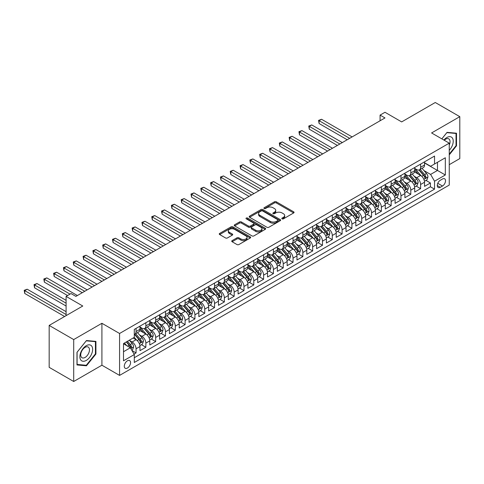 <?xml version="1.0" encoding="UTF-8"?>
<svg xmlns="http://www.w3.org/2000/svg" width="484" height="484" viewBox="0 0 484 484"><rect width="100%" height="100%" fill="white"/><g stroke="black" fill="none" stroke-linecap="round" stroke-linejoin="round"><path stroke-width="0.73" d="M282.087 218.847A0.956 0.551 0 0 0 283.43 218.847L293.667 212.942A1.361 0.786 0 0 0 294.066 212.385A1.361 0.786 0 0 0 293.667 211.829L276.328 201.816A1.361 0.786 0 0 0 274.404 201.816L264.173 207.727A0.956 0.551 0 0 0 263.889 208.114A0.956 0.551 0 0 0 264.173 208.507A0.956 0.551 0 0 0 265.516 208.507L266.841 207.739A4.356 2.517 0 0 1 273.006 207.739L274.452 208.574A4.356 2.517 0 0 1 275.729 210.352A4.356 2.517 0 0 1 274.452 212.131L273.127 212.899A0.956 0.551 0 0 0 272.849 213.287A0.956 0.551 0 0 0 273.127 213.674A0.956 0.551 0 0 0 274.476 213.674L275.801 212.912A4.356 2.517 0 0 1 281.966 212.912L283.406 213.746A4.356 2.517 0 0 1 284.683 215.525A4.356 2.517 0 0 1 283.406 217.304L282.087 218.066A0.956 0.551 0 0 0 281.803 218.459A0.956 0.551 0 0 0 282.087 218.847L282.087 218.066M127.419 368.046A4.441 2.565 120 0 0 130.323 364.131A4.441 2.565 120 0 0 129.639 360.574A4.441 2.565 120 0 0 127.419 360.792A4.441 2.565 120 0 0 124.521 364.706A4.441 2.565 120 0 0 125.199 368.264A4.441 2.565 120 0 0 127.419 368.046M232.126 240.633A1.361 0.786 0 0 0 231.727 241.183A1.361 0.786 0 0 0 232.126 241.74L236.985 244.547A1.361 0.786 0 0 0 238.914 244.547L250.276 237.989A1.361 0.786 0 0 0 250.676 237.432A1.361 0.786 0 0 0 250.276 236.876L232.943 226.869A1.361 0.786 0 0 0 231.013 226.869L219.651 233.427A1.361 0.786 0 0 0 219.252 233.984A1.361 0.786 0 0 0 219.651 234.54L225.526 237.934A1.361 0.786 0 0 0 227.45 237.934L232.314 235.127A1.361 0.786 0 0 0 232.713 234.571A1.361 0.786 0 0 0 232.314 234.014L229.404 232.332A3.642 2.105 0 0 1 228.333 230.844A3.642 2.105 0 0 1 230.584 228.902A3.642 2.105 0 0 1 234.558 229.356L245.969 235.944A3.642 2.105 0 0 1 247.034 237.432A3.642 2.105 0 0 1 244.789 239.374A3.642 2.105 0 0 1 240.814 238.921L238.914 237.819A1.361 0.786 0 0 0 236.985 237.819L232.126 240.633L232.126 241.74M449.255 164.675L459.8 158.583L459.8 116.662L435.267 102.505L401.666 121.907L384.986 112.276L380.079 115.107L384.986 117.939L75.909 296.383L71.003 293.552L66.096 296.383L66.096 315.641M73.701 339.574L73.701 381.495L101.912 365.208L101.912 323.288L73.701 339.574L49.168 325.417L82.776 306.015L66.096 296.383M101.912 323.288L119.572 333.488L449.255 143.149L449.255 185.069L119.572 375.409L119.572 333.488M459.8 116.662L431.589 132.949L449.255 143.149M266.938 227.256A1.361 0.786 0 0 0 268.868 227.256L280.23 220.698A1.361 0.786 0 0 0 280.629 220.141A1.361 0.786 0 0 0 280.23 219.585L262.897 209.572A1.361 0.786 0 0 0 260.967 209.572L249.605 216.136A1.361 0.786 0 0 0 249.206 216.693A1.361 0.786 0 0 0 249.605 217.249L266.938 227.256M246.665 219.052A0.956 0.551 0 0 1 247.633 219.185L247.633 218.054L265.256 228.23A1.361 0.786 0 0 1 265.656 228.787A1.361 0.786 0 0 1 265.256 229.343L253.888 235.902A1.361 0.786 0 0 1 251.964 235.902L234.625 225.895L234.625 224.782A1.361 0.786 0 0 0 234.232 225.338A1.361 0.786 0 0 0 234.625 225.895M234.625 224.782L239.489 221.974A1.361 0.786 0 0 1 241.419 221.974L248.449 226.034A1.361 0.786 0 0 0 250.373 226.034L253.604 224.171A1.361 0.786 0 0 0 253.997 223.614A1.361 0.786 0 0 0 253.604 223.057L246.283 218.835A0.956 0.551 0 0 1 245.999 218.441A0.956 0.551 0 0 1 246.592 217.933A0.956 0.551 0 0 1 247.633 218.054M73.701 381.495L49.168 367.338L49.168 325.417M134.02 354.094L136.058 352.921L131.987 350.567M129.67 340.561L132.132 341.982A5.548 3.206 60 0 1 136.058 348.782L139.979 346.514L139.979 350.652L145.865 347.252L141.401 344.675M139.477 334.898L141.945 336.319A5.548 3.206 60 0 1 145.865 343.12L149.792 340.851L149.792 344.989L155.679 341.589L151.214 339.012M149.29 329.235L151.752 330.657A5.548 3.206 60 0 1 155.679 337.451L159.605 335.188L159.605 339.32L165.492 335.926L161.027 333.349M159.103 323.566L161.565 324.988A5.548 3.206 60 0 1 165.492 331.788L169.418 329.519L169.418 333.657L175.305 330.257L170.84 327.68M168.916 317.903L171.378 319.325A5.548 3.206 60 0 1 175.305 326.125L179.231 323.856L179.231 327.995L185.118 324.595L180.653 322.017M178.729 312.24L181.191 313.662A5.548 3.206 60 0 1 185.118 320.456L189.038 318.194L189.038 322.326L194.925 318.932L190.46 316.348M188.536 306.572L191.005 307.993A5.548 3.206 60 0 1 194.925 314.794L198.851 312.525L198.851 316.663L204.738 313.263L200.273 310.686M198.349 300.909L200.812 302.331A5.548 3.206 60 0 1 204.738 309.131L208.664 306.862L208.664 311L214.551 307.6L210.086 305.023M208.162 295.246L210.625 296.668A5.548 3.206 60 0 1 214.551 303.462L218.478 301.199L218.478 305.331L224.364 301.937L219.899 299.354M217.975 289.577L220.438 290.999A5.548 3.206 60 0 1 224.364 297.799L228.291 295.53L228.291 299.669L234.177 296.268L229.712 293.691M227.789 283.914L230.251 285.336A5.548 3.206 60 0 1 234.177 292.136L238.098 289.868L238.098 294.006L243.984 290.606L239.519 288.028M237.596 278.252L240.064 279.673A5.548 3.206 60 0 1 243.984 286.467L247.911 284.205L247.911 288.337L253.797 284.937L249.333 282.36M247.409 272.583L249.871 274.004A5.548 3.206 60 0 1 253.797 280.805L257.724 278.536L257.724 282.674L263.611 279.274L259.146 276.697M257.222 266.92L259.684 268.342A5.548 3.206 60 0 1 263.611 275.142L267.537 272.873L267.537 277.011L273.424 273.611L268.959 271.034M267.035 261.257L269.497 262.679A5.548 3.206 60 0 1 273.424 269.473L277.35 267.21L277.35 271.342L283.237 267.942L278.772 265.365M276.848 255.588L279.31 257.01A5.548 3.206 60 0 1 283.237 263.81L287.157 261.541L287.157 265.68L293.044 262.28L288.585 259.702M286.661 249.925L289.123 251.347A5.548 3.206 60 0 1 293.044 258.147L296.97 255.879L296.97 260.017L302.857 256.617L298.392 254.039M296.468 244.263L298.937 245.684A5.548 3.206 60 0 1 302.857 252.479L306.783 250.216L306.783 254.348L312.67 250.948L308.205 248.371M306.281 238.594L308.744 240.016A5.548 3.206 60 0 1 312.67 246.816L316.596 244.547L316.596 248.685L322.483 245.285L318.018 242.708M316.094 232.931L318.557 234.353A5.548 3.206 60 0 1 322.483 241.153L326.41 238.884L326.41 243.022L332.296 239.622L327.831 237.045M325.907 227.268L328.37 228.69A5.548 3.206 60 0 1 332.296 235.484L336.217 233.221L336.217 237.354L342.103 233.953L337.644 231.376M335.721 221.599L338.183 223.021A5.548 3.206 60 0 1 342.103 229.821L346.03 227.553L346.03 231.691L351.916 228.291L347.451 225.713M345.528 215.937L347.996 217.358A5.548 3.206 60 0 1 351.916 224.159L355.843 221.89L355.843 226.028L361.729 222.628L357.265 220.051M355.341 210.268L357.803 211.696A5.548 3.206 60 0 1 361.729 218.49L365.656 216.227L365.656 220.359L371.543 216.959L367.078 214.382M365.154 204.605L367.616 206.027A5.548 3.206 60 0 1 371.543 212.827L375.469 210.558L375.469 214.696L381.356 211.296L376.891 208.719M374.967 198.942L377.429 200.364A5.548 3.206 60 0 1 381.356 207.164L385.276 204.895L385.276 209.034L391.163 205.633L386.704 203.056M384.78 193.273L387.242 194.701A5.548 3.206 60 0 1 391.163 201.495L395.089 199.233L395.089 203.365L400.976 199.965L396.511 197.387M394.587 187.611L397.055 189.032A5.548 3.206 60 0 1 400.976 195.832L404.902 193.564L404.902 197.702L410.789 194.302L406.324 191.724M404.4 181.948L406.863 183.369A5.548 3.206 60 0 1 410.789 190.17L414.715 187.901L414.715 192.039L420.602 188.639L420.602 184.501A5.548 3.206 -120 0 0 416.676 177.707L414.213 176.279M416.137 186.062L420.602 188.639M139.979 346.514A5.548 3.206 -120 0 0 136.058 339.72L133.112 338.02M149.792 340.851A5.548 3.206 -120 0 0 145.865 334.057L139.797 330.548M159.605 335.188A5.548 3.206 -120 0 0 155.679 328.388L149.61 324.885M169.418 329.519A5.548 3.206 -120 0 0 165.492 322.725L159.424 319.222M179.231 323.856A5.548 3.206 -120 0 0 175.305 317.062L169.237 313.553M189.038 318.194A5.548 3.206 -120 0 0 185.118 311.394L179.05 307.891M198.851 312.525A5.548 3.206 -120 0 0 194.925 305.731L188.857 302.228M208.664 306.862A5.548 3.206 -120 0 0 204.738 300.062L198.67 296.559M218.478 301.199A5.548 3.206 -120 0 0 214.551 294.399L208.483 290.896M228.291 295.53A5.548 3.206 -120 0 0 224.364 288.736L218.296 285.233M238.098 289.868A5.548 3.206 -120 0 0 234.177 283.067L228.109 279.564M247.911 284.205A5.548 3.206 -120 0 0 243.984 277.405L237.916 273.902M257.724 278.536A5.548 3.206 -120 0 0 253.797 271.742L247.729 268.239M267.537 272.873A5.548 3.206 -120 0 0 263.611 266.073L257.542 262.57M277.35 267.21A5.548 3.206 -120 0 0 273.424 260.41L267.356 256.907M287.157 261.541A5.548 3.206 -120 0 0 283.237 254.747L277.169 251.244M296.97 255.879A5.548 3.206 -120 0 0 293.044 249.078L286.976 245.576M306.783 250.216A5.548 3.206 -120 0 0 302.857 243.416L296.789 239.913M316.596 244.547A5.548 3.206 -120 0 0 312.67 237.753L306.602 234.25M326.41 238.884A5.548 3.206 -120 0 0 322.483 232.084L316.415 228.581M336.217 233.221A5.548 3.206 -120 0 0 332.296 226.421L326.228 222.918M346.03 227.553A5.548 3.206 -120 0 0 342.103 220.758L336.035 217.256M355.843 221.89A5.548 3.206 -120 0 0 351.916 215.09L345.848 211.587M365.656 216.227A5.548 3.206 -120 0 0 361.729 209.427L355.661 205.924M375.469 210.558A5.548 3.206 -120 0 0 371.543 203.764L365.474 200.261M385.276 204.895A5.548 3.206 -120 0 0 381.356 198.095L375.288 194.592M395.089 199.233A5.548 3.206 -120 0 0 391.163 192.432L385.101 188.929M404.902 193.564A5.548 3.206 -120 0 0 400.976 186.77L394.908 183.267M414.715 187.901A5.548 3.206 -120 0 0 410.789 181.101L404.721 177.598M442.485 179.007L440.325 180.254A4.302 2.487 120 0 0 437.512 184.041A4.302 2.487 120 0 0 438.171 187.489A4.302 2.487 120 0 0 440.325 187.278L442.485 186.031A4.302 2.487 120 0 0 445.292 182.238A4.302 2.487 120 0 0 444.633 178.796A4.302 2.487 120 0 0 442.485 179.007M123.499 351.729L130.365 347.76L134.292 354.56L134.292 362.492L434.535 189.147L434.535 181.216L430.609 174.415L424.026 170.616M134.292 354.56L123.499 360.792L123.499 343.573L134.292 337.342L134.292 329.41L434.535 156.066L434.535 163.997L445.328 157.766L445.328 174.984L434.535 181.216M139.979 327.027L141.945 328.164A5.548 3.206 60 0 0 144.716 328.436L148.642 326.174A5.548 3.206 -120 0 0 149.792 323.633L149.792 320.456M149.792 321.364L151.752 322.495A5.548 3.206 60 0 0 154.529 322.774L158.456 320.505A5.548 3.206 -120 0 0 159.605 317.964L159.605 314.794M159.605 315.701L161.565 316.832A5.548 3.206 60 0 0 164.342 317.105L168.269 314.842A5.548 3.206 -120 0 0 169.418 312.301L169.418 309.131M169.418 310.032L171.378 311.17A5.548 3.206 60 0 0 174.155 311.442L178.076 309.179A5.548 3.206 -120 0 0 179.231 306.638L179.231 303.462M179.231 304.369L181.191 305.501A5.548 3.206 60 0 0 183.968 305.779L187.889 303.51A5.548 3.206 -120 0 0 189.038 300.969L189.038 297.799M189.038 298.707L191.005 299.838A5.548 3.206 60 0 0 193.775 300.11L197.702 297.848A5.548 3.206 -120 0 0 198.851 295.307L198.851 292.136M198.851 293.038L200.812 294.175A5.548 3.206 60 0 0 203.589 294.447L207.515 292.185A5.548 3.206 -120 0 0 208.664 289.644L208.664 286.467M208.664 287.375L210.625 288.506A5.548 3.206 60 0 0 213.402 288.785L217.328 286.516A5.548 3.206 -120 0 0 218.478 283.975L218.478 280.805M218.478 281.712L220.438 282.844A5.548 3.206 60 0 0 223.215 283.116L227.141 280.853A5.548 3.206 -120 0 0 228.291 278.312L228.291 275.142M228.291 276.043L230.251 277.181A5.548 3.206 60 0 0 233.028 277.453L236.948 275.19A5.548 3.206 -120 0 0 238.098 272.649L238.098 269.473M238.098 270.381L240.064 271.512A5.548 3.206 60 0 0 242.835 271.79L246.761 269.521A5.548 3.206 -120 0 0 247.911 266.98L247.911 263.81M247.911 264.718L249.871 265.849A5.548 3.206 60 0 0 252.648 266.121L256.574 263.859A5.548 3.206 -120 0 0 257.724 261.318L257.724 258.147M257.724 259.049L259.684 260.186A5.548 3.206 60 0 0 262.461 260.459L266.388 258.196A5.548 3.206 -120 0 0 267.537 255.655L267.537 252.479M267.537 253.386L269.497 254.517A5.548 3.206 60 0 0 272.274 254.796L276.201 252.527A5.548 3.206 -120 0 0 277.35 249.986L277.35 246.816M277.35 247.723L279.31 248.855A5.548 3.206 60 0 0 282.087 249.127L286.008 246.864A5.548 3.206 -120 0 0 287.157 244.323L287.157 241.153M287.157 242.054L289.123 243.192A5.548 3.206 60 0 0 291.894 243.464L295.821 241.201A5.548 3.206 -120 0 0 296.97 238.66L296.97 235.484M296.97 236.392L298.937 237.523A5.548 3.206 60 0 0 301.707 237.801L305.634 235.533A5.548 3.206 -120 0 0 306.783 232.992L306.783 229.821M306.783 230.729L308.744 231.86A5.548 3.206 60 0 0 311.521 232.132L315.447 229.87A5.548 3.206 -120 0 0 316.596 227.329L316.596 224.153M316.596 225.06L318.557 226.197A5.548 3.206 60 0 0 321.334 226.47L325.26 224.207A5.548 3.206 -120 0 0 326.41 221.666L326.41 218.49M326.41 219.397L328.37 220.529A5.548 3.206 60 0 0 331.147 220.807L335.067 218.538A5.548 3.206 -120 0 0 336.217 215.997L336.217 212.827M336.217 213.734L338.183 214.866A5.548 3.206 60 0 0 340.954 215.138L344.88 212.875A5.548 3.206 -120 0 0 346.03 210.334L346.03 207.158M346.03 208.066L347.996 209.203A5.548 3.206 60 0 0 350.767 209.475L354.693 207.206A5.548 3.206 -120 0 0 355.843 204.665L355.843 201.495M355.843 202.403L357.803 203.534A5.548 3.206 60 0 0 360.58 203.812L364.506 201.544A5.548 3.206 -120 0 0 365.656 199.003L365.656 195.832M365.656 196.74L367.616 197.871A5.548 3.206 60 0 0 370.393 198.144L374.32 195.881A5.548 3.206 -120 0 0 375.469 193.34L375.469 190.164M375.469 191.071L377.429 192.208A5.548 3.206 60 0 0 380.206 192.481L384.127 190.212A5.548 3.206 -120 0 0 385.276 187.671L385.276 184.501M385.276 185.408L387.242 186.54A5.548 3.206 60 0 0 390.013 186.818L393.94 184.549A5.548 3.206 -120 0 0 395.089 182.008L395.089 178.838M395.089 179.746L397.055 180.877A5.548 3.206 60 0 0 399.826 181.149L403.753 178.886A5.548 3.206 -120 0 0 404.902 176.345L404.902 173.169M404.902 174.077L406.863 175.214A5.548 3.206 60 0 0 409.639 175.486L413.566 173.218A5.548 3.206 -120 0 0 414.715 170.677L414.715 167.506M134.292 357.73L430.415 186.77L430.415 182.97L424.529 186.37L424.529 182.238A5.548 3.206 -120 0 0 420.602 175.438L414.534 171.935M414.715 168.414L416.676 169.545A5.548 3.206 -120 0 0 419.453 169.823A5.548 3.206 -120 0 0 420.602 167.282L420.602 164.106M419.453 169.823L423.379 167.555A5.548 3.206 -120 0 0 424.529 165.014L424.529 161.844M136.058 328.388L136.058 331.564A5.548 3.206 60 0 1 134.909 334.105A5.548 3.206 60 0 1 134.292 334.329M134.909 334.105L138.829 331.836A5.548 3.206 -120 0 0 139.979 329.295L139.979 326.125M145.865 322.725L145.865 325.895A5.548 3.206 60 0 1 144.716 328.436M155.679 317.056L155.679 320.233A5.548 3.206 60 0 1 154.529 322.774M165.492 311.394L165.492 314.564A5.548 3.206 60 0 1 164.342 317.105M175.305 305.731L175.305 308.901A5.548 3.206 60 0 1 174.155 311.442M185.118 300.062L185.118 303.238A5.548 3.206 60 0 1 183.968 305.779M194.925 294.399L194.925 297.569A5.548 3.206 60 0 1 193.775 300.11M204.738 288.736L204.738 291.906A5.548 3.206 60 0 1 203.589 294.447M214.551 283.067L214.551 286.244A5.548 3.206 60 0 1 213.402 288.785M224.364 277.405L224.364 280.575A5.548 3.206 60 0 1 223.215 283.116M234.177 271.742L234.177 274.912A5.548 3.206 60 0 1 233.028 277.453M243.984 266.073L243.984 269.249A5.548 3.206 60 0 1 242.835 271.79M253.797 260.41L253.797 263.58A5.548 3.206 60 0 1 252.648 266.121M263.611 254.747L263.611 257.918A5.548 3.206 60 0 1 262.461 260.459M273.424 249.078L273.424 252.255A5.548 3.206 60 0 1 272.274 254.796M283.237 243.416L283.237 246.586A5.548 3.206 60 0 1 282.087 249.127M293.044 237.753L293.044 240.923A5.548 3.206 60 0 1 291.894 243.464M302.857 232.084L302.857 235.26A5.548 3.206 60 0 1 301.707 237.801M312.67 226.421L312.67 229.591A5.548 3.206 60 0 1 311.521 232.132M322.483 220.758L322.483 223.929A5.548 3.206 60 0 1 321.334 226.47M332.296 215.09L332.296 218.266A5.548 3.206 60 0 1 331.147 220.807M342.103 209.427L342.103 212.597A5.548 3.206 60 0 1 340.954 215.138M351.916 203.764L351.916 206.934A5.548 3.206 60 0 1 350.767 209.475M361.729 198.095L361.729 201.271A5.548 3.206 60 0 1 360.58 203.812M371.543 192.432L371.543 195.603A5.548 3.206 60 0 1 370.393 198.144M381.356 186.77L381.356 189.94A5.548 3.206 60 0 1 380.206 192.481M391.163 181.101L391.163 184.277A5.548 3.206 60 0 1 390.013 186.818M400.976 175.438L400.976 178.608A5.548 3.206 60 0 1 399.826 181.149M410.789 169.775L410.789 172.945A5.548 3.206 60 0 1 409.639 175.486M410.789 190.17L410.789 194.302M400.976 195.832L400.976 199.965M391.163 201.495L391.163 205.633M381.356 207.164L381.356 211.296M371.543 212.827L371.543 216.959M361.729 218.49L361.729 222.628M351.916 224.159L351.916 228.291M342.103 229.821L342.103 233.953M332.296 235.484L332.296 239.622M322.483 241.153L322.483 245.285M312.67 246.816L312.67 250.948M302.857 252.479L302.857 256.617M293.044 258.147L293.044 262.28M283.237 263.81L283.237 267.942M273.424 269.473L273.424 273.611M263.611 275.142L263.611 279.274M253.797 280.805L253.797 284.937M243.984 286.467L243.984 290.606M234.177 292.136L234.177 296.268M224.364 297.799L224.364 301.937M214.551 303.462L214.551 307.6M204.738 309.131L204.738 313.263M194.925 314.794L194.925 318.932M185.118 320.456L185.118 324.595M175.305 326.125L175.305 330.257M165.492 331.788L165.492 335.926M155.679 337.451L155.679 341.589M145.865 343.12L145.865 347.252M136.058 348.782L136.058 352.921M130.365 347.76L123.499 343.797M430.609 174.415L437.476 170.453L437.476 162.297L445.328 157.766M424.529 162.975L445.328 174.984M424.529 162.751L430.609 166.26L434.535 163.997M101.912 365.208L119.572 375.409M380.079 115.107L380.079 120.77M425.95 180.393L430.415 182.97M430.415 186.77L434.535 189.147M449.255 154.868L456.515 145.835L456.515 133.209L447.047 132.362L441.825 138.86M76.986 364.954L86.454 365.795L95.923 354.016L95.923 341.395L86.454 340.548L76.986 352.328L76.986 364.954M456.025 145.551L456.515 145.835M95.433 353.737L95.923 354.016M85.456 365.22L86.454 365.795M282.468 218.98L283.406 218.435A4.356 2.517 0 0 0 284.683 216.657L284.683 215.525M275.729 210.352L275.729 211.484A4.356 2.517 0 0 1 274.452 213.269L273.508 213.813M293.649 212.948L276.328 202.953A1.361 0.786 0 0 0 274.404 202.953L264.554 208.64M280.212 220.704L262.897 210.709A1.361 0.786 0 0 0 260.967 210.709L249.623 217.262M277.822 220.529A0.956 0.551 0 0 0 278.1 220.141A0.956 0.551 0 0 0 277.822 219.748L262.606 210.963A0.956 0.551 0 0 0 261.257 210.963L259.86 211.774A4.356 2.517 0 0 0 258.583 213.553A4.356 2.517 0 0 0 259.86 215.332L270.266 221.333A4.356 2.517 0 0 0 276.424 221.333L277.822 220.529L277.822 221.66A0.956 0.551 0 0 0 278.1 221.273L278.1 220.141M258.583 213.553L258.583 214.684A4.356 2.517 0 0 0 259.86 216.463L259.86 215.332M277.822 221.66L276.424 222.471A4.356 2.517 0 0 1 270.266 222.471L259.86 216.463M234.643 225.907L239.489 223.106L239.489 221.974M253.997 223.614L253.997 224.745A1.361 0.786 0 0 1 253.604 225.302L250.373 227.165A1.361 0.786 0 0 1 248.449 227.165L241.419 223.106A1.361 0.786 0 0 0 239.489 223.106M247.633 219.185L265.238 229.356M255.746 230.245A3.642 2.105 0 0 0 259.714 230.705A3.642 2.105 0 0 0 261.965 228.757A3.642 2.105 0 0 0 260.894 227.268L256.877 224.951A1.361 0.786 0 0 0 254.947 224.951L251.722 226.814A1.361 0.786 0 0 0 251.323 227.371A1.361 0.786 0 0 0 251.722 227.922L255.746 230.245L255.746 231.376A3.642 2.105 0 0 0 259.714 231.836A3.642 2.105 0 0 0 261.965 229.894L261.965 228.757M251.323 227.371L251.323 228.502A1.361 0.786 0 0 0 251.722 229.059L251.722 227.922M255.746 231.376L251.722 229.059M247.034 237.432L247.034 238.564A3.642 2.105 0 0 1 244.789 240.512A3.642 2.105 0 0 1 240.814 240.052L238.914 238.957A1.361 0.786 0 0 0 236.985 238.957L232.145 241.752M228.333 230.844L228.333 231.975A3.642 2.105 0 0 0 229.404 233.463L229.404 232.332M232.296 235.133L229.404 233.463M250.258 238.001L232.943 228A1.361 0.786 0 0 0 231.013 228L219.669 234.552M424.444 181.264L426.979 179.8L427.959 176.969A3.678 2.124 -120 0 0 426.525 173.514L422.042 168.323M421.147 175.795L415.829 169.642A10.618 6.129 -120 0 0 414.715 168.474M418.23 174.071L415.26 170.628A8.809 5.088 -120 0 0 414.715 170.035M352.116 136.918L321.551 119.27L319.095 120.685L319.095 123.517L347.209 139.749M418.95 170.023L423.488 175.268A3.678 2.124 60 0 1 424.795 177.803C425.351 178.542 425.745 178.318 425.974 177.126A3.678 2.124 -120 0 0 424.662 174.591L420.179 169.4M419.217 169.932L424.093 175.577A1.875 1.083 60 0 1 424.565 176.309L425.974 177.126M424.795 177.803L425.067 178.239M319.095 123.517L318.557 120.377L349.66 138.333M318.557 120.377L321.551 119.27M449.255 150.312A9.021 5.209 120 0 0 453.109 139.846A9.021 5.209 120 0 0 446.847 137.51A9.021 5.209 120 0 0 443.895 140.058M449.255 145.055A6.177 3.563 120 0 0 448.777 138.86A6.177 3.563 120 0 0 445.685 139.162A6.177 3.563 120 0 0 444.258 140.263M441.844 138.872L446.847 132.646L456.025 133.463L456.025 145.696L449.255 154.118M455.414 133.112L456.025 133.463M91.785 353.55A9.021 5.209 120 0 0 89.449 344.838A9.021 5.209 120 0 0 80.737 352.564A9.021 5.209 120 0 0 83.073 361.276A9.021 5.209 120 0 0 91.785 353.55M88.881 352.727A6.177 3.563 120 0 0 88.185 347.04A6.177 3.563 120 0 0 81.318 352.049A6.177 3.563 120 0 0 82.014 357.736A6.177 3.563 120 0 0 88.881 352.727M77.089 364.47L77.089 352.237L86.261 340.827L95.433 341.65L95.433 353.877L86.261 365.293L76.986 364.416M94.828 341.299L95.433 341.65M414.631 186.927L417.166 185.463L418.146 182.631A3.678 2.124 -120 0 0 416.718 179.177L412.235 173.992M411.333 181.464L406.015 175.305A10.618 6.129 -120 0 0 404.902 174.137M408.417 179.733L405.447 176.291A8.809 5.088 -120 0 0 404.902 175.698M342.303 142.58L311.738 124.939L309.288 126.354L309.288 129.186L337.396 145.412M409.137 175.686L413.675 180.937A3.678 2.124 60 0 1 414.988 183.466C415.538 184.21 415.931 183.981 416.161 182.789A3.678 2.124 -120 0 0 414.855 180.254L410.371 175.063M409.41 175.601L414.28 181.24A1.875 1.083 60 0 1 414.752 181.972L416.161 182.789M414.988 183.466L415.254 183.902M309.288 129.186L308.744 126.04L339.847 143.996M308.744 126.04L311.738 124.939M404.818 192.596L407.353 191.132L408.339 188.294A3.678 2.124 -120 0 0 406.905 184.846L402.422 179.655M401.52 187.126L396.208 180.974A10.618 6.129 -120 0 0 395.089 179.806M398.604 185.396L395.634 181.954A8.809 5.088 -120 0 0 395.089 181.367M332.49 148.249L301.925 130.601L299.475 132.017L299.475 134.848L327.583 151.081M399.33 181.349L403.862 186.6A3.678 2.124 60 0 1 405.175 189.135C405.725 189.873 406.118 189.649 406.348 188.451A3.678 2.124 -120 0 0 405.041 185.923L400.558 180.732M399.596 181.264L404.467 186.909A1.875 1.083 60 0 1 404.939 187.641L406.348 188.451M405.175 189.135L405.441 189.571M299.475 134.848L298.937 131.702L330.04 149.665M298.937 131.702L301.925 130.601M395.011 198.258L397.546 196.794L398.526 193.963A3.678 2.124 -120 0 0 397.092 190.508L392.609 185.318M391.713 192.789L386.395 186.636A10.618 6.129 -120 0 0 385.276 185.469M388.797 191.065L385.821 187.623A8.809 5.088 -120 0 0 385.276 187.03M322.677 153.912L292.112 136.264L289.662 137.68L289.662 140.511L317.77 156.743M389.517 187.018L394.049 192.263A3.678 2.124 60 0 1 395.361 194.798C395.912 195.536 396.305 195.312 396.541 194.12A3.678 2.124 -120 0 0 395.228 191.585L390.745 186.394M389.783 186.927L394.654 192.572A1.875 1.083 60 0 1 395.125 193.304L396.541 194.12M395.361 194.798L395.628 195.233M289.662 140.511L289.123 137.371L320.226 155.328M289.123 137.371L292.112 136.264M385.197 203.921L387.732 202.457L388.712 199.626A3.678 2.124 -120 0 0 387.279 196.171L382.796 190.986M381.9 198.458L376.582 192.299A10.618 6.129 -120 0 0 375.469 191.132M378.984 196.728L376.007 193.285A8.809 5.088 -120 0 0 375.469 192.692M312.864 159.575L282.305 141.933L279.849 143.349L279.849 146.18L307.963 162.406M379.704 192.68L384.242 197.932A3.678 2.124 60 0 1 385.548 200.461C386.105 201.205 386.492 200.975 386.728 199.783A3.678 2.124 -120 0 0 385.415 197.248L380.932 192.057M379.97 192.596L384.841 198.234A1.875 1.083 60 0 1 385.312 198.966L386.728 199.783M385.548 200.461L385.815 200.896M279.849 146.18L279.31 143.034L310.413 160.99M279.31 143.034L282.305 141.933M375.384 209.59L377.919 208.126L378.899 205.289A3.678 2.124 -120 0 0 377.466 201.84L372.983 196.649M372.087 204.121L366.769 197.968A10.618 6.129 -120 0 0 365.656 196.8M369.171 202.397L366.2 198.948A8.809 5.088 -120 0 0 365.656 198.361M303.057 165.244L272.492 147.596L270.036 149.012L270.036 151.843L298.15 168.075M369.891 198.343L374.428 203.595A3.678 2.124 60 0 1 375.735 206.13C376.292 206.868 376.685 206.644 376.915 205.446A3.678 2.124 -120 0 0 375.602 202.917L371.119 197.726M370.157 198.258L375.033 203.903A1.875 1.083 60 0 1 375.505 204.635L376.915 205.446M375.735 206.13L376.007 206.565M270.036 151.843L269.497 148.703L300.6 166.659M269.497 148.703L272.492 147.596M365.571 215.253L368.106 213.789L369.086 210.957A3.678 2.124 -120 0 0 367.659 207.503L363.175 202.312M362.274 209.784L356.956 203.631A10.618 6.129 -120 0 0 355.843 202.463M359.358 208.059L356.387 204.617A8.809 5.088 -120 0 0 355.843 204.024M293.243 170.906L262.679 153.259L260.229 154.674L260.229 157.512L288.337 173.738M360.078 204.012L364.615 209.257A3.678 2.124 60 0 1 365.928 211.792C366.479 212.53 366.872 212.307 367.102 211.115A3.678 2.124 -120 0 0 365.795 208.58L361.312 203.389M360.344 203.921L365.22 209.566A1.875 1.083 60 0 1 365.692 210.298L367.102 211.115M365.928 211.792L366.194 212.228M260.229 157.512L259.684 154.366L290.787 172.322M259.684 154.366L262.679 153.259M355.758 220.916L358.293 219.452L359.279 216.62A3.678 2.124 -120 0 0 357.845 213.166L353.362 207.981M352.461 215.453L347.149 209.294A10.618 6.129 -120 0 0 346.03 208.126M349.545 213.722L346.574 210.28A8.809 5.088 -120 0 0 346.03 209.687M283.43 176.569L252.866 158.927L250.416 160.343L250.416 163.175L278.524 179.401M350.271 209.675L354.802 214.926A3.678 2.124 60 0 1 356.115 217.455C356.666 218.199 357.059 217.969 357.289 216.778A3.678 2.124 -120 0 0 355.982 214.243L351.499 209.052M350.537 209.59L355.407 215.229A1.875 1.083 60 0 1 355.879 215.961L357.289 216.778M356.115 217.455L356.381 217.897M250.416 163.175L249.871 160.029L280.98 177.985M249.871 160.029L252.866 158.927M345.951 226.585L348.486 225.121L349.466 222.289A3.678 2.124 -120 0 0 348.032 218.835L343.549 213.644M342.654 221.115L337.336 214.963A10.618 6.129 -120 0 0 336.217 213.795M339.738 219.391L336.761 215.943A8.809 5.088 -120 0 0 336.217 215.356M273.617 182.238L243.053 164.59L240.602 166.006L240.602 168.837L268.711 185.069M340.458 215.338L344.989 220.589A3.678 2.124 60 0 1 346.302 223.124C346.853 223.862 347.246 223.638 347.482 222.44A3.678 2.124 -120 0 0 346.169 219.911L341.686 214.721M340.724 215.253L345.594 220.898A1.875 1.083 60 0 1 346.066 221.63L347.482 222.44M346.302 223.124L346.568 223.56M240.602 168.837L240.064 165.697L271.167 183.654M240.064 165.697L243.053 164.59M336.138 232.247L338.673 230.783L339.653 227.952A3.678 2.124 -120 0 0 338.219 224.497L333.736 219.306M332.841 226.778L327.523 220.625A10.618 6.129 -120 0 0 326.41 219.458M329.925 225.054L326.948 221.612A8.809 5.088 -120 0 0 326.41 221.019M263.804 187.901L233.246 170.253L230.789 171.669L230.789 174.506L258.898 190.732M330.645 221.006L335.176 226.252A3.678 2.124 60 0 1 336.489 228.787C337.046 229.525 337.433 229.301 337.669 228.109A3.678 2.124 -120 0 0 336.356 225.574L331.873 220.383M330.911 220.922L335.781 226.56A1.875 1.083 60 0 1 336.253 227.292L337.669 228.109M336.489 228.787L336.755 229.222M230.789 174.506L230.251 171.36L261.354 189.317M230.251 171.36L233.246 170.253M326.325 237.91L328.86 236.446L329.84 233.615A3.678 2.124 -120 0 0 328.406 230.166L323.923 224.975M323.028 232.447L317.71 226.288A10.618 6.129 -120 0 0 316.596 225.121M320.112 230.717L317.135 227.274A8.809 5.088 -120 0 0 316.596 226.681M253.997 193.564L223.433 175.922L220.976 177.338L220.976 180.169L249.091 196.395M320.831 226.669L325.369 231.921A3.678 2.124 60 0 1 326.676 234.45C327.232 235.194 327.626 234.964 327.856 233.772A3.678 2.124 -120 0 0 326.543 231.237L322.06 226.046M321.098 226.585L325.974 232.223A1.875 1.083 60 0 1 326.446 232.955L327.856 233.772M326.676 234.45L326.948 234.891M220.976 180.169L220.438 177.023L251.541 194.979M220.438 177.023L223.433 175.922M316.512 243.579L319.047 242.115L320.027 239.284A3.678 2.124 -120 0 0 318.599 235.829L314.116 230.638M313.215 238.11L307.897 231.957A10.618 6.129 -120 0 0 306.783 230.789M310.298 236.386L307.328 232.937A8.809 5.088 -120 0 0 306.783 232.35M244.184 199.233L213.619 181.585L211.163 183L211.163 185.832L239.278 202.064M311.018 232.332L315.556 237.583A3.678 2.124 60 0 1 316.869 240.118C317.419 240.857 317.813 240.633 318.042 239.435A3.678 2.124 -120 0 0 316.736 236.906L312.253 231.715M311.285 232.247L316.161 237.892A1.875 1.083 60 0 1 316.633 238.624L318.042 239.435M316.869 240.118L317.135 240.554M211.163 185.832L210.625 182.692L241.728 200.648M210.625 182.692L213.619 181.585M306.699 249.242L309.234 247.778L310.22 244.946A3.678 2.124 -120 0 0 308.786 241.492L304.303 236.301M303.401 243.773L298.09 237.62A10.618 6.129 -120 0 0 296.97 236.452M300.485 242.048L297.515 238.606A8.809 5.088 -120 0 0 296.97 238.013M234.371 204.895L203.806 187.248L201.356 188.663L201.356 191.501L229.464 207.727M301.211 238.001L305.743 243.246A3.678 2.124 60 0 1 307.056 245.781C307.606 246.519 307.999 246.296 308.229 245.104A3.678 2.124 -120 0 0 306.923 242.569L302.439 237.378M301.478 237.916L306.348 243.555A1.875 1.083 60 0 1 306.82 244.287L308.229 245.104M307.056 245.781L307.322 246.217M201.356 191.501L200.812 188.355L231.921 206.311M200.812 188.355L203.806 187.248M296.892 254.905L299.427 253.441L300.407 250.609A3.678 2.124 -120 0 0 298.973 247.161L294.49 241.97M293.594 249.441L288.276 243.283A10.618 6.129 -120 0 0 287.157 242.115M290.678 247.711L287.702 244.269A8.809 5.088 -120 0 0 287.157 243.676M224.558 210.558L193.993 192.916L191.543 194.332L191.543 197.163L219.651 213.39M291.398 243.664L295.93 248.915A3.678 2.124 60 0 1 297.243 251.444C297.793 252.188 298.186 251.958 298.422 250.766A3.678 2.124 -120 0 0 297.109 248.232L292.626 243.047M291.664 243.579L296.535 249.218A1.875 1.083 60 0 1 297.007 249.95L298.422 250.766M297.243 251.444L297.509 251.886M191.543 197.163L191.005 194.017L222.108 211.974M191.005 194.017L193.993 192.916M287.079 260.573L289.613 259.109L290.594 256.278A3.678 2.124 -120 0 0 289.16 252.823L284.677 247.633M283.781 255.104L278.463 248.951A10.618 6.129 -120 0 0 277.35 247.784M280.865 253.38L277.889 249.932A8.809 5.088 -120 0 0 277.35 249.345M214.745 216.227L184.186 198.579L181.73 199.995L181.73 202.826L209.838 219.058M281.585 249.327L286.117 254.578A3.678 2.124 60 0 1 287.429 257.113C287.986 257.851 288.373 257.627 288.609 256.429A3.678 2.124 -120 0 0 287.296 253.9L282.813 248.709M281.851 249.242L286.722 254.887A1.875 1.083 60 0 1 287.193 255.619L288.609 256.429M287.429 257.113L287.696 257.548M181.73 202.826L181.191 199.686L212.294 217.643M181.191 199.686L184.186 198.579M277.265 266.236L279.8 264.772L280.781 261.941A3.678 2.124 -120 0 0 279.347 258.486L274.864 253.295M273.968 260.767L268.65 254.614A10.618 6.129 -120 0 0 267.537 253.447M271.052 259.043L268.076 255.6A8.809 5.088 -120 0 0 267.537 255.007M204.938 221.89L174.373 204.242L171.917 205.658L171.917 208.495L200.031 224.721M271.772 254.995L276.31 260.241A3.678 2.124 60 0 1 277.616 262.776C278.173 263.514 278.566 263.29 278.796 262.098A3.678 2.124 -120 0 0 277.483 259.563L273 254.372M272.038 254.911L276.915 260.549A1.875 1.083 60 0 1 277.386 261.281L278.796 262.098M277.616 262.776L277.889 263.211M171.917 208.495L171.378 205.349L202.481 223.305M171.378 205.349L174.373 204.242M267.452 271.899L269.987 270.435L270.967 267.604A3.678 2.124 -120 0 0 269.54 264.155L265.057 258.964M264.155 266.436L258.837 260.277A10.618 6.129 -120 0 0 257.724 259.109M261.239 264.706L258.268 261.263A8.809 5.088 -120 0 0 257.724 260.67M195.125 227.553L164.56 209.911L162.104 211.327L162.104 214.158L190.218 230.384M261.959 260.658L266.496 265.91A3.678 2.124 60 0 1 267.809 268.445C268.36 269.183 268.753 268.953 268.983 267.761A3.678 2.124 -120 0 0 267.67 265.226L263.187 260.041M262.225 260.573L267.101 266.212A1.875 1.083 60 0 1 267.573 266.944L268.983 267.761M267.809 268.445L268.076 268.88M162.104 214.158L161.565 211.012L192.668 228.968M161.565 211.012L164.56 209.911M257.639 277.568L260.174 276.104L261.154 273.272A3.678 2.124 -120 0 0 259.726 269.818L255.243 264.627M254.342 272.099L249.03 265.946A10.618 6.129 -120 0 0 247.911 264.778M251.426 270.374L248.455 266.926A8.809 5.088 -120 0 0 247.911 266.339M185.311 233.221L154.747 215.574L152.297 216.989L152.297 219.821L180.405 236.053M252.152 266.321L256.683 271.572A3.678 2.124 60 0 1 257.996 274.107C258.547 274.845 258.94 274.622 259.17 273.424A3.678 2.124 -120 0 0 257.863 270.895L253.38 265.704M252.418 266.236L257.288 271.881A1.875 1.083 60 0 1 257.76 272.613L259.17 273.424M257.996 274.107L258.262 274.543M152.297 219.821L151.752 216.681L182.861 234.637M151.752 216.681L154.747 215.574M247.826 283.231L250.367 281.767L251.347 278.935A3.678 2.124 -120 0 0 249.913 275.481L245.43 270.29M244.535 277.762L239.217 271.609A10.618 6.129 -120 0 0 238.098 270.441M241.619 276.037L238.642 272.595A8.809 5.088 -120 0 0 238.098 272.002M175.498 238.884L144.934 221.236L142.484 222.652L142.484 225.49L170.592 241.716M242.339 271.99L246.87 277.235A3.678 2.124 60 0 1 248.183 279.77C248.734 280.508 249.127 280.284 249.363 279.093A3.678 2.124 -120 0 0 248.05 276.558L243.567 271.367M242.605 271.905L247.475 277.544A1.875 1.083 60 0 1 247.947 278.276L249.363 279.093M248.183 279.77L248.449 280.206M142.484 225.49L141.945 222.344L173.048 240.3M141.945 222.344L144.934 221.236M238.019 288.894L240.554 287.429L241.534 284.598A3.678 2.124 -120 0 0 240.1 281.15L235.617 275.959M234.722 283.43L229.404 277.272A10.618 6.129 -120 0 0 228.291 276.104M231.806 281.7L228.829 278.258A8.809 5.088 -120 0 0 228.291 277.665M165.685 244.547L135.121 226.905L132.67 228.321L132.67 231.152L160.779 247.384M232.526 277.653L237.057 282.904A3.678 2.124 60 0 1 238.37 285.439C238.921 286.177 239.314 285.947 239.55 284.755A3.678 2.124 -120 0 0 238.237 282.22L233.754 277.036M232.792 277.568L237.662 283.207A1.875 1.083 60 0 1 238.134 283.939L239.55 284.755M238.37 285.439L238.636 285.875M132.67 231.152L132.132 228.006L163.235 245.963M132.132 228.006L135.121 226.905M228.206 294.562L230.741 293.098L231.721 290.267A3.678 2.124 -120 0 0 230.287 286.812L225.804 281.621M224.909 289.093L219.591 282.94A10.618 6.129 -120 0 0 218.478 281.773M221.993 287.369L219.016 283.926A8.809 5.088 -120 0 0 218.478 283.334M155.878 250.216L125.314 232.568L122.857 233.984L122.857 236.815L150.972 253.047M222.713 283.315L227.25 288.567A3.678 2.124 60 0 1 228.557 291.102C229.113 291.84 229.507 291.616 229.737 290.424A3.678 2.124 -120 0 0 228.424 287.889L223.941 282.698M222.979 283.231L227.855 288.875A1.875 1.083 60 0 1 228.327 289.607L229.737 290.424M228.557 291.102L228.829 291.537M122.857 236.815L122.319 233.675L153.422 251.632M122.319 233.675L125.314 232.568M218.393 300.225L220.928 298.761L221.908 295.93A3.678 2.124 -120 0 0 220.48 292.475L215.997 287.284M215.096 294.756L209.778 288.603A10.618 6.129 -120 0 0 208.664 287.435M212.18 293.032L209.209 289.589A8.809 5.088 -120 0 0 208.664 288.996M146.065 255.879L115.501 238.231L113.044 239.647L113.044 242.484L141.159 258.71M212.899 288.984L217.437 294.236A3.678 2.124 60 0 1 218.75 296.765C219.3 297.503 219.694 297.279 219.924 296.087A3.678 2.124 -120 0 0 218.611 293.552L214.128 288.361M213.166 288.9L218.042 294.538A1.875 1.083 60 0 1 218.514 295.27L219.924 296.087M218.75 296.765L219.016 297.2M113.044 242.484L112.506 239.338L143.609 257.294M112.506 239.338L115.501 238.231M208.58 305.888L211.115 304.424L212.095 301.592A3.678 2.124 -120 0 0 210.667 298.144L206.184 292.953M205.283 300.425L199.971 294.266A10.618 6.129 -120 0 0 198.851 293.098M202.366 298.695L199.396 295.252A8.809 5.088 -120 0 0 198.851 294.659M136.252 261.541L105.687 243.9L103.237 245.315L103.237 248.147L131.345 264.379M203.092 294.647L207.624 299.899A3.678 2.124 60 0 1 208.937 302.433C209.487 303.172 209.881 302.942 210.11 301.75A3.678 2.124 -120 0 0 208.804 299.215L204.321 294.03M203.359 294.562L208.229 300.201A1.875 1.083 60 0 1 208.701 300.933L210.11 301.75M208.937 302.433L209.203 302.869M103.237 248.147L102.693 245.001L133.796 262.957M102.693 245.001L105.687 243.9M198.767 311.557L201.308 310.093L202.288 307.261A3.678 2.124 -120 0 0 200.854 303.807L196.371 298.616M195.476 306.088L190.158 299.935A10.618 6.129 -120 0 0 189.038 298.767M192.559 304.363L189.583 300.921A8.809 5.088 -120 0 0 189.038 300.328M126.439 267.21L95.874 249.562L93.424 250.978L93.424 253.81L121.532 270.042M193.279 300.31L197.811 305.561A3.678 2.124 60 0 1 199.124 308.096C199.674 308.834 200.067 308.611 200.303 307.419A3.678 2.124 -120 0 0 198.991 304.884L194.507 299.693M193.546 300.225L198.416 305.87A1.875 1.083 60 0 1 198.888 306.602L200.303 307.419M199.124 308.096L199.39 308.532M93.424 253.81L92.886 250.67L123.989 268.626M92.886 250.67L95.874 249.562M188.96 317.22L191.495 315.756L192.475 312.924A3.678 2.124 -120 0 0 191.041 309.47L186.558 304.279M185.662 311.75L180.344 305.598A10.618 6.129 -120 0 0 179.231 304.43M182.746 310.026L179.77 306.584A8.809 5.088 -120 0 0 179.231 305.991M116.626 272.873L86.061 255.225L83.611 256.641L83.611 259.478L111.719 275.705M183.466 305.979L187.998 311.23A3.678 2.124 60 0 1 189.311 313.759C189.861 314.497 190.254 314.273 190.49 313.081A3.678 2.124 -120 0 0 189.177 310.546L184.694 305.356M183.732 305.894L188.603 311.533A1.875 1.083 60 0 1 189.075 312.265L190.49 313.081M189.311 313.759L189.577 314.195M83.611 259.478L83.073 256.332L114.176 274.289M83.073 256.332L86.061 255.225M179.147 322.882L181.681 321.424L182.662 318.587A3.678 2.124 -120 0 0 181.228 315.138L176.745 309.948M175.849 317.419L170.531 311.26A10.618 6.129 -120 0 0 169.418 310.093M172.933 315.689L169.957 312.247A8.809 5.088 -120 0 0 169.418 311.654M106.819 278.536L76.254 260.894L73.798 262.31L73.798 265.141L101.912 281.373M173.653 311.642L178.191 316.893A3.678 2.124 60 0 1 179.497 319.428C180.054 320.166 180.447 319.936 180.677 318.744A3.678 2.124 -120 0 0 179.364 316.215L174.881 311.024M173.919 311.557L178.796 317.195A1.875 1.083 60 0 1 179.268 317.928L180.677 318.744M179.497 319.428L179.77 319.864M73.798 265.141L73.259 261.995L104.362 279.952M73.259 261.995L76.254 260.894M169.333 328.551L171.868 327.087L172.849 324.256A3.678 2.124 -120 0 0 171.421 320.801L166.938 315.61M166.036 323.082L160.718 316.929A10.618 6.129 -120 0 0 159.605 315.762M163.12 321.358L160.15 317.915A8.809 5.088 -120 0 0 159.605 317.322M97.006 284.205L66.441 266.557L63.985 267.973L63.985 270.804L92.099 287.036M163.84 317.304L168.378 322.556A3.678 2.124 60 0 1 169.69 325.091C170.241 325.829 170.634 325.605 170.864 324.413A3.678 2.124 -120 0 0 169.551 321.878L165.068 316.687M164.106 317.22L168.983 322.864A1.875 1.083 60 0 1 169.454 323.596L170.864 324.413M169.69 325.091L169.957 325.526M63.985 270.804L63.446 267.664L94.549 285.62M63.446 267.664L66.441 266.557M159.52 334.214L162.055 332.75L163.035 329.919A3.678 2.124 -120 0 0 161.608 326.464L157.125 321.273M156.223 328.745L150.911 322.592A10.618 6.129 -120 0 0 149.792 321.424M153.307 327.021L150.336 323.578A8.809 5.088 -120 0 0 149.792 322.985M87.193 289.868L56.628 272.22L54.178 273.635L54.178 276.473L82.286 292.699M154.033 322.973L158.564 328.225A3.678 2.124 60 0 1 159.877 330.754C160.428 331.492 160.821 331.268 161.051 330.076A3.678 2.124 -120 0 0 159.744 327.541L155.261 322.35M154.299 322.889L159.169 328.527A1.875 1.083 60 0 1 159.641 329.259L161.051 330.076M159.877 330.754L160.143 331.189M54.178 276.473L53.633 273.327L84.736 291.283M53.633 273.327L56.628 272.22M149.707 339.877L152.248 338.419L153.228 335.581A3.678 2.124 -120 0 0 151.794 332.133L147.311 326.942M146.416 334.414L141.098 328.255A10.618 6.129 -120 0 0 139.979 327.087M143.5 332.683L140.523 329.241A8.809 5.088 -120 0 0 139.979 328.648M77.38 295.53L46.815 277.889L44.365 279.304L44.365 282.136L67.566 295.53M144.22 328.636L148.751 333.887A3.678 2.124 60 0 1 150.064 336.422C150.615 337.16 151.008 336.931 151.244 335.739A3.678 2.124 -120 0 0 149.931 333.21L145.448 328.019M144.486 328.551L149.356 334.19A1.875 1.083 60 0 1 149.828 334.922L151.244 335.739M150.064 336.422L150.33 336.858M44.365 282.136L43.826 278.99L70.023 294.115M43.826 278.99L46.815 277.889M139.9 345.546L142.435 344.082L143.415 341.25A3.678 2.124 -120 0 0 141.981 337.796L137.498 332.605M136.603 340.077L134.256 337.36M133.687 338.352L133.306 337.911M66.096 300.346L37.002 283.551L34.552 284.967L34.552 287.798L66.096 306.015M134.407 334.299L138.938 339.55A3.678 2.124 60 0 1 140.251 342.085C140.802 342.823 141.195 342.599 141.431 341.408A3.678 2.124 -120 0 0 140.118 338.873L135.635 333.682M134.673 334.214L139.543 339.859A1.875 1.083 60 0 1 140.015 340.591L141.431 341.408M140.251 342.085L140.517 342.521M34.552 287.798L34.013 284.659L66.096 303.178M34.013 284.659L37.002 283.551M131.787 350.228L132.622 349.744L133.602 346.913A3.678 2.124 -120 0 0 132.168 343.459L129.349 340.191M126.711 345.655L124.442 343.023M123.874 344.015L123.499 343.579M66.096 311.678L27.195 289.214L24.738 290.636L24.738 293.467L64.626 316.494M126.306 341.946L129.131 345.219A3.678 2.124 60 0 1 130.438 347.748C130.995 348.486 131.388 348.262 131.618 347.07A3.678 2.124 -120 0 0 130.305 344.535L127.486 341.268M126.536 341.819L129.736 345.522A1.875 1.083 60 0 1 130.208 346.254L131.618 347.07M130.438 347.748L130.71 348.184M24.738 293.467L24.2 290.321L66.096 314.509M24.2 290.321L27.195 289.214M132.132 341.982L136.058 339.72M141.945 336.319L145.865 334.057M151.752 330.657L155.679 328.388M161.565 324.988L165.492 322.725M171.378 319.325L175.305 317.062M181.191 313.662L185.118 311.394M191.005 307.993L194.925 305.731M200.812 302.331L204.738 300.062M210.625 296.668L214.551 294.399M220.438 290.999L224.364 288.736M230.251 285.336L234.177 283.067M240.064 279.673L243.984 277.405M249.871 274.004L253.797 271.742M259.684 268.342L263.611 266.073M269.497 262.679L273.424 260.41M279.31 257.01L283.237 254.747M289.123 251.347L293.044 249.078M298.937 245.684L302.857 243.416M308.744 240.016L312.67 237.753M318.557 234.353L322.483 232.084M328.37 228.69L332.296 226.421M338.183 223.021L342.103 220.758M347.996 217.358L351.916 215.09M357.803 211.696L361.729 209.427M367.616 206.027L371.543 203.764M377.429 200.364L381.356 198.095M387.242 194.701L391.163 192.432M397.055 189.032L400.976 186.77M406.863 183.369L410.789 181.101M416.676 177.707L420.602 175.438M420.602 167.282L424.529 165.014M136.058 331.564L139.979 329.295M145.865 325.895L149.792 323.633M155.679 320.233L159.605 317.964M165.492 314.564L169.418 312.301M175.305 308.901L179.231 306.638M185.118 303.238L189.038 300.969M194.925 297.569L198.851 295.307M204.738 291.906L208.664 289.644M214.551 286.244L218.478 283.975M224.364 280.575L228.291 278.312M234.177 274.912L238.098 272.649M243.984 269.249L247.911 266.98M253.797 263.58L257.724 261.318M263.611 257.918L267.537 255.655M273.424 252.255L277.35 249.986M283.237 246.586L287.157 244.323M293.044 240.923L296.97 238.66M302.857 235.26L306.783 232.992M312.67 229.591L316.596 227.329M322.483 223.929L326.41 221.666M332.296 218.266L336.217 215.997M342.103 212.597L346.03 210.334M351.916 206.934L355.843 204.665M361.729 201.271L365.656 199.003M371.543 195.603L375.469 193.34M381.356 189.94L385.276 187.671M391.163 184.277L395.089 182.008M400.976 178.608L404.902 176.345M410.789 172.945L414.715 170.677M420.602 184.501L424.529 182.238M437.778 183.315L442.485 186.031M437.282 185.523L440.325 187.278M283.406 218.435L283.406 217.304M273.127 213.674L273.127 212.899M274.452 213.269L274.452 212.131M264.173 208.507L264.173 207.727M274.404 202.953L274.404 201.816M276.328 202.953L276.328 201.816M293.667 212.942L293.667 211.829M249.605 217.249L249.605 216.136M260.967 210.709L260.967 209.572M262.897 210.709L262.897 209.572M280.23 220.698L280.23 219.585M270.266 222.471L270.266 221.333M276.424 222.471L276.424 221.333M241.419 223.106L241.419 221.974M248.449 227.165L248.449 226.034M250.373 227.165L250.373 226.034M253.604 225.302L253.604 224.171M265.256 229.343L265.256 228.23M236.985 238.957L236.985 237.819M238.914 238.957L238.914 237.819M240.814 240.052L240.814 238.921M232.314 235.127L232.314 234.014M219.651 234.54L219.651 233.427M231.013 228L231.013 226.869M232.943 228L232.943 226.869M250.276 237.989L250.276 236.876M423.881 179.376L427.935 177.041M415.829 169.642L416.337 169.352M424.662 174.591L426.525 173.514M421.733 176.285L423.488 175.268M414.068 185.045L418.122 182.704M406.015 175.305L406.524 175.014M414.855 180.254L416.718 179.177M411.92 181.948L413.675 180.937M404.261 190.708L408.314 188.367M396.208 180.974L396.711 180.677M405.041 185.923L406.905 184.846M402.107 187.611L403.862 186.6M394.448 196.371L398.501 194.036M386.395 186.636L386.897 186.346M395.228 191.585L397.092 190.508M392.294 193.279L394.049 192.263M384.635 202.04L388.688 199.698M376.582 192.299L377.09 192.009M385.415 197.248L387.279 196.171M382.487 198.942L384.242 197.932M374.822 207.703L378.875 205.361M366.769 197.968L367.277 197.672M375.602 202.917L377.466 201.84M372.674 204.605L374.428 203.595M365.009 213.365L369.062 211.03M356.956 203.631L357.464 203.341M365.795 208.58L367.659 207.503M362.861 210.274L364.615 209.257M355.202 219.034L359.255 216.693M347.149 209.294L347.651 209.003M355.982 214.243L357.845 213.166M353.048 215.937L354.802 214.926M345.388 224.697L349.442 222.356M337.336 214.963L337.838 214.666M346.169 219.911L348.032 218.835M343.235 221.599L344.989 220.589M335.575 230.36L339.629 228.024M327.523 220.625L328.031 220.335M336.356 225.574L338.219 224.497M333.428 227.268L335.176 226.252M325.762 236.029L329.816 233.687M317.71 226.288L318.218 225.998M326.543 231.237L328.406 230.166M323.614 232.931L325.369 231.921M315.949 241.691L320.003 239.35M307.897 231.957L308.405 231.661M316.736 236.906L318.599 235.829M313.801 238.594L315.556 237.583M306.142 247.354L310.196 245.019M298.09 237.62L298.592 237.329M306.923 242.569L308.786 241.492M303.988 244.263L305.743 243.246M296.329 253.023L300.382 250.682M288.276 243.283L288.779 242.992M297.109 248.232L298.973 247.161M294.175 249.925L295.93 248.915M286.516 258.686L290.569 256.345M278.463 248.951L278.972 248.655M287.296 253.9L289.16 252.823M284.368 255.588L286.117 254.578M276.703 264.349L280.756 262.013M268.65 254.614L269.158 254.324M277.483 259.563L279.347 258.486M274.555 261.257L276.31 260.241M266.89 270.018L270.943 267.676M258.837 260.277L259.345 259.987M267.67 265.226L269.54 264.155M264.742 266.92L266.496 265.91M257.083 275.68L261.136 273.339M249.03 265.946L249.532 265.649M257.863 270.895L259.726 269.818M254.929 272.589L256.683 271.572M247.27 281.343L251.323 279.008M239.217 271.609L239.719 271.318M248.05 276.558L249.913 275.481M245.116 278.252L246.87 277.235M237.456 287.012L241.51 284.671M229.404 277.272L229.906 276.981M238.237 282.22L240.1 281.15M235.309 283.914L237.057 282.904M227.643 292.675L231.697 290.333M219.591 282.94L220.099 282.644M228.424 287.889L230.287 286.812M225.496 289.583L227.25 288.567M217.83 298.338L221.884 296.002M209.778 288.603L210.286 288.313M218.611 293.552L220.48 292.475M215.683 295.246L217.437 294.236M208.023 304.006L212.071 301.665M199.971 294.266L200.473 293.976M208.804 299.215L210.667 298.144M205.869 300.909L207.624 299.899M198.21 309.669L202.264 307.328M190.158 299.935L190.66 299.638M198.991 304.884L200.854 303.807M196.056 306.578L197.811 305.561M188.397 315.332L192.451 312.997M180.344 305.598L180.847 305.307M189.177 310.546L191.041 309.47M186.249 312.24L187.998 311.23M178.584 321.001L182.637 318.66M170.531 311.26L171.04 310.97M179.364 316.215L181.228 315.138M176.436 317.903L178.191 316.893M168.771 326.664L172.824 324.322M160.718 316.929L161.226 316.633M169.551 321.878L171.421 320.801M166.623 323.572L168.378 322.556M158.964 332.326L163.011 329.991M150.911 322.592L151.413 322.302M159.744 327.541L161.608 326.464M156.81 329.235L158.564 328.225M149.151 337.995L153.204 335.654M141.098 328.255L141.6 327.964M149.931 333.21L151.794 332.133M146.997 334.898L148.751 333.887M139.338 343.658L143.391 341.317M140.118 338.873L141.981 337.796M137.19 340.567L138.938 339.55M130.831 348.571L133.578 346.986M130.305 344.535L132.168 343.459M127.54 346.133L129.131 345.219"/></g></svg>
